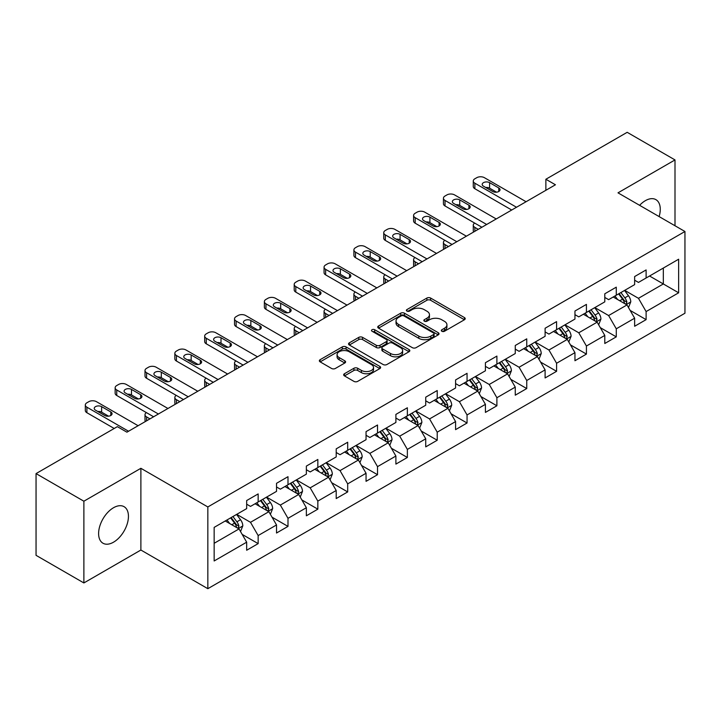 <?xml version="1.0" encoding="UTF-8"?>
<svg xmlns="http://www.w3.org/2000/svg" width="721" height="721" viewBox="0 0 721 721"><rect width="100%" height="100%" fill="white"/><g stroke="black" fill="none" stroke-linecap="round" stroke-linejoin="round"><path stroke-width="1.08" d="M441.856 331.263A1.857 1.072 0 0 0 444.487 331.263L464.441 319.745A2.659 1.532 0 0 0 465.216 318.664A2.659 1.532 0 0 0 464.441 317.573L430.635 298.061A2.659 1.532 0 0 0 426.886 298.061L406.932 309.579A1.857 1.072 0 0 0 406.383 310.336A1.857 1.072 0 0 0 406.932 311.102A1.857 1.072 0 0 0 409.564 311.102L412.142 309.606A8.499 4.903 0 0 1 424.155 309.606L426.976 311.238A8.499 4.903 0 0 1 429.464 314.698A8.499 4.903 0 0 1 426.976 318.168L424.399 319.664A1.857 1.072 0 0 0 423.849 320.421A1.857 1.072 0 0 0 424.399 321.178A1.857 1.072 0 0 0 427.021 321.178L429.608 319.691A8.499 4.903 0 0 1 441.622 319.691L444.442 321.314A8.499 4.903 0 0 1 446.93 324.783A8.499 4.903 0 0 1 444.442 328.253L441.856 329.749A1.857 1.072 0 0 0 441.315 330.506A1.857 1.072 0 0 0 441.856 331.263L441.856 329.749M113.53 542.183A21.098 12.185 120 0 0 127.311 523.59A21.098 12.185 120 0 0 124.075 506.683A21.098 12.185 120 0 0 113.53 507.728A21.098 12.185 120 0 0 99.741 526.321A21.098 12.185 120 0 0 102.977 543.228A21.098 12.185 120 0 0 113.53 542.183M659.12 216.588A21.098 12.185 120 0 0 655.903 199.636A21.098 12.185 120 0 0 645.349 200.681A21.098 12.185 120 0 0 639.608 205.323M344.449 373.73A2.659 1.532 0 0 0 343.674 374.821A2.659 1.532 0 0 0 344.449 375.902L353.93 381.373A2.659 1.532 0 0 0 357.688 381.373L379.841 368.584A2.659 1.532 0 0 0 380.625 367.503A2.659 1.532 0 0 0 379.841 366.412L346.044 346.9A2.659 1.532 0 0 0 342.286 346.9L320.133 359.698A2.659 1.532 0 0 0 319.358 360.779A2.659 1.532 0 0 0 320.133 361.861L331.588 368.476A2.659 1.532 0 0 0 335.337 368.476L344.827 362.996A2.659 1.532 0 0 0 345.602 361.915A2.659 1.532 0 0 0 344.827 360.833L339.14 357.553A7.102 4.101 0 0 1 337.067 354.651A7.102 4.101 0 0 1 341.448 350.866A7.102 4.101 0 0 1 349.189 351.749L371.441 364.601A7.102 4.101 0 0 1 373.523 367.503A7.102 4.101 0 0 1 369.134 371.288A7.102 4.101 0 0 1 361.392 370.396L357.688 368.26A2.659 1.532 0 0 0 353.93 368.26L344.449 373.73L344.449 375.902M140.883 468.299L83.879 501.212L36.05 473.598L36.05 555.332L83.879 582.947L140.883 550.033L207.837 588.687L207.837 506.953L140.883 468.299L140.883 550.033M675 225.754L675 159.927L617.996 192.84L684.95 231.495L207.837 506.953M675 159.927L627.18 132.313L545.869 179.259L545.869 190.299M36.05 473.598L117.352 426.661L126.923 432.176L555.44 184.774L545.869 179.259M412.331 347.657A2.659 1.532 0 0 0 416.089 347.657L438.242 334.868A2.659 1.532 0 0 0 439.017 333.787A2.659 1.532 0 0 0 438.242 332.696L404.445 313.184A2.659 1.532 0 0 0 400.687 313.184L378.534 325.982A2.659 1.532 0 0 0 377.75 327.064A2.659 1.532 0 0 0 378.534 328.145L412.331 347.657M372.793 331.669A1.857 1.072 0 0 1 374.677 331.93L374.677 329.722L409.041 349.559A2.659 1.532 0 0 1 409.825 350.64A2.659 1.532 0 0 1 409.041 351.722L386.889 364.52A2.659 1.532 0 0 1 383.13 364.52L349.334 345.008L349.334 342.835A2.659 1.532 0 0 0 348.549 343.917A2.659 1.532 0 0 0 349.334 345.008M349.334 342.835L358.815 337.365A2.659 1.532 0 0 1 362.573 337.365L376.281 345.278A2.659 1.532 0 0 0 380.03 345.278L386.321 341.646A2.659 1.532 0 0 0 387.105 340.555A2.659 1.532 0 0 0 386.321 339.474L372.054 331.236A1.857 1.072 0 0 1 371.504 330.479A1.857 1.072 0 0 1 372.658 329.488A1.857 1.072 0 0 1 374.677 329.722M207.837 588.687L684.95 313.229L684.95 231.495M242.175 534.396L258.154 543.625L258.154 535.559L276.522 524.96L276.522 533.017L287.994 526.393L287.994 518.327L306.362 507.728L306.362 515.794L317.844 509.161L317.844 501.104L336.202 490.496L336.202 498.562L347.684 491.929L347.684 483.872L366.052 473.264L366.052 481.331L377.525 474.706L377.525 466.64L395.892 456.042L395.892 464.099L407.365 457.475L407.365 449.408L425.732 438.81L425.732 446.867L437.214 440.243L437.214 432.176L455.582 421.578L455.582 429.644L467.055 423.011L467.055 414.954L485.422 404.346L485.422 412.412L496.895 405.788L496.895 397.722L515.263 387.114L515.263 395.18L526.745 388.556L526.745 380.49L545.103 369.891L545.103 377.948L556.585 371.324L556.585 363.258L574.952 352.659L574.952 360.725L586.425 354.092L586.425 346.035L604.793 335.427L604.793 343.493L616.275 336.86L616.275 328.803L634.633 318.195L634.633 326.262L646.115 319.637L646.115 311.571L678.641 292.798L678.641 259.218L663.329 268.059L663.329 283.957L678.641 292.798M258.154 543.625L246.672 550.249L246.672 542.183L214.155 560.965L214.155 527.384L246.672 508.611L246.672 500.545L258.154 493.921L258.154 501.987L276.522 491.38L276.522 483.313L287.994 476.689L287.994 484.755L306.362 474.148L306.362 466.09L317.844 459.457L317.844 467.523L336.202 456.925L336.202 448.859L347.684 442.234L347.684 450.292L366.052 439.693L366.052 431.627L377.525 425.002L377.525 433.06L395.892 422.461L395.892 414.395L407.365 407.771L407.365 415.837L425.732 405.229L425.732 397.172L437.214 390.539L437.214 398.605L455.582 387.997L455.582 379.94L467.055 373.316L467.055 381.373L485.422 370.774L485.422 362.708L496.895 356.084L496.895 364.141L515.263 353.542L515.263 345.476L526.745 338.852L526.745 346.918L545.103 336.31L545.103 328.253L556.585 321.62L556.585 329.686L574.952 319.079L574.952 311.021L586.425 304.388L586.425 312.454L604.793 301.856L604.793 293.789L616.275 287.165L616.275 295.222L634.633 284.624L634.633 276.558L646.115 269.933L646.115 278L678.641 259.218M255.09 503.754L268.87 511.703L250.502 522.31L236.722 514.352M246.672 504.195L250.502 506.403L258.154 501.987M250.502 522.31L258.154 535.559M268.87 511.703L276.522 524.96M284.939 486.522L298.71 494.471L280.343 505.079L266.572 497.12M276.522 486.963L280.343 489.171L287.994 484.755M280.343 505.079L287.994 518.327M298.71 494.471L306.362 507.728M314.78 469.29L328.551 477.248L310.183 487.847L296.412 479.898M306.362 469.732L310.183 471.94L317.844 467.523M310.183 487.847L317.844 501.104M328.551 477.248L336.202 490.496M344.62 452.058L358.4 460.016L340.033 470.615L326.252 462.666M336.202 452.5L340.033 454.708L347.684 450.292M340.033 470.615L347.684 483.872M358.4 460.016L366.052 473.264M374.46 434.835L388.24 442.784L369.873 453.383L356.102 445.434M366.052 435.277L369.873 437.485L377.525 433.06M369.873 453.383L377.525 466.64M388.24 442.784L395.892 456.042M404.31 417.603L418.081 425.552L399.713 436.16L385.942 428.202M395.892 418.045L399.713 420.253L407.365 415.837M399.713 436.16L407.365 449.408M418.081 425.552L425.732 438.81M434.15 400.371L447.921 408.32L429.563 418.928L415.783 410.979M425.732 400.813L429.563 403.021L437.214 398.605M429.563 418.928L437.214 432.176M447.921 408.32L455.582 421.578M463.991 383.139L477.771 391.097L459.403 401.696L445.632 393.747M455.582 383.581L459.403 385.789L467.055 381.373M459.403 401.696L467.055 414.954M477.771 391.097L485.422 404.346M493.84 365.907L507.611 373.866L489.244 384.464L475.472 376.515M485.422 366.358L489.244 368.566L496.895 364.141M489.244 384.464L496.895 397.722M507.611 373.866L515.263 387.114M523.68 348.685L537.451 356.634L519.093 367.241L505.313 359.283M515.263 349.126L519.093 351.334L526.745 346.918M519.093 367.241L526.745 380.49M537.451 356.634L545.103 369.891M553.521 331.453L567.301 339.402L548.933 350.009L535.162 342.051M545.103 331.894L548.933 334.102L556.585 329.686M548.933 350.009L556.585 363.258M567.301 339.402L574.952 352.659M583.37 314.221L597.141 322.179L578.774 332.778L565.003 324.829M574.952 314.662L578.774 316.87L586.425 312.454M578.774 332.778L586.425 346.035M597.141 322.179L604.793 335.427M613.211 296.989L626.982 304.947L608.623 315.546L594.843 307.597M604.793 297.431L608.623 299.648L616.275 295.222M608.623 315.546L616.275 328.803M626.982 304.947L634.633 318.195M649.558 276.008L663.329 283.957L638.464 298.314L624.692 290.365M634.633 280.208L638.464 282.416L646.115 278M638.464 298.314L646.115 311.571M83.879 501.212L83.879 582.947M214.155 543.292L239.021 528.935L225.249 520.977M239.021 528.935L246.672 542.183M630.145 310.409L646.115 319.637M600.296 327.64L616.275 336.86M570.455 344.872L586.425 354.092M540.615 362.104L556.585 371.324M510.765 379.336L526.745 388.556M480.925 396.559L496.895 405.788M451.085 413.791L467.055 423.011M421.235 431.023L437.214 440.243M391.395 448.255L407.365 457.475M361.554 465.478L377.525 474.706M331.705 482.709L347.684 491.929M301.865 499.941L317.844 509.161M272.024 517.173L287.994 526.393M442.604 331.525L444.442 330.461A8.499 4.903 0 0 0 446.93 326.992L446.93 324.783M429.464 314.698L429.464 316.916A8.499 4.903 0 0 1 426.976 320.385L425.138 321.44M464.405 319.764L430.635 300.269A2.659 1.532 0 0 0 426.886 300.269L407.671 311.364M438.206 334.886L404.445 315.392A2.659 1.532 0 0 0 400.687 315.392L378.561 328.163M433.546 334.544A1.857 1.072 0 0 0 434.096 333.787A1.857 1.072 0 0 0 433.546 333.021L403.877 315.897A1.857 1.072 0 0 0 401.255 315.897L398.524 317.465A8.499 4.903 0 0 0 396.036 320.935A8.499 4.903 0 0 0 398.524 324.405L418.811 336.112A8.499 4.903 0 0 0 430.825 336.112L433.546 334.544L433.546 336.752A1.857 1.072 0 0 0 434.096 335.995L434.096 333.787M396.036 320.935L396.036 323.143A8.499 4.903 0 0 0 398.524 326.613L398.524 324.405M433.546 336.752L430.825 338.32A8.499 4.903 0 0 1 418.811 338.32L398.524 326.613M349.37 345.026L358.815 339.573L358.815 337.365M387.105 340.555L387.105 342.772A2.659 1.532 0 0 1 386.321 343.854L380.03 347.486A2.659 1.532 0 0 1 376.281 347.486L362.573 339.573A2.659 1.532 0 0 0 358.815 339.573M374.677 331.93L409.005 351.749M390.503 353.488A7.102 4.101 0 0 0 398.244 354.381A7.102 4.101 0 0 0 402.624 350.586A7.102 4.101 0 0 0 400.543 347.684L392.711 343.16A2.659 1.532 0 0 0 388.952 343.16L382.662 346.792A2.659 1.532 0 0 0 381.887 347.873A2.659 1.532 0 0 0 382.662 348.964L390.503 353.488L390.503 355.696A7.102 4.101 0 0 0 398.244 356.589A7.102 4.101 0 0 0 402.624 352.794L402.624 350.586M381.887 347.873L381.887 350.082A2.659 1.532 0 0 0 382.662 351.172L382.662 348.964M390.503 355.696L382.662 351.172M373.523 367.503L373.523 369.711A7.102 4.101 0 0 1 369.134 373.496A7.102 4.101 0 0 1 361.392 372.613L357.688 370.468A2.659 1.532 0 0 0 353.93 370.468L344.485 375.92M337.067 354.651L337.067 356.859A7.102 4.101 0 0 0 339.14 359.761L339.14 357.553M344.791 363.024L339.14 359.761M379.805 368.602L346.044 349.108A2.659 1.532 0 0 0 342.286 349.108L320.169 361.879M628.496 307.561L630.776 301.829A7.165 4.137 -120 0 0 628.487 295.727L624.539 290.455M617.654 299.557L614.968 295.98M478.248 229.341L474.86 227.385L474.86 231.297M473.724 231.955A5.407 3.127 180 0 1 473.273 230.702L473.273 225.177A5.407 3.127 0 0 0 474.86 227.385M625.873 304.307L626.9 302.135A7.165 4.137 -120 0 0 624.846 297.827L620.898 292.555M619.105 293.591L623.485 299.44A3.65 2.109 60 0 1 624.152 300.549L626.9 302.135M618.609 293.88L622.556 299.152A7.165 4.137 60 0 1 624.602 303.46M474.679 223.086A5.407 3.127 0 0 0 473.273 225.177M516.506 207.251L474.86 183.206A5.407 3.127 -0 0 1 473.273 180.998A5.407 3.127 -0 0 1 474.86 178.79L476.77 177.69A5.407 3.127 -0 0 1 484.422 177.69L526.069 201.727M473.273 180.998L473.273 186.523A5.407 3.127 180 0 0 474.86 188.731L511.721 210.018M483.467 186.189A4.326 2.496 180 0 1 482.205 184.423A4.326 2.496 180 0 1 484.873 182.116A4.326 2.496 180 0 1 489.595 182.656L498.77 187.956A4.326 2.496 180 0 1 500.041 189.722A4.326 2.496 180 0 1 497.373 192.038A4.326 2.496 180 0 1 492.65 191.489L483.467 186.189M485.72 187.487A4.326 2.496 180 0 1 489.595 188.181L496.526 192.183M598.655 324.792L600.926 319.061A7.165 4.137 -120 0 0 598.637 312.959L594.69 307.687M587.813 316.789L585.128 313.202M448.399 246.573L445.019 244.617L445.019 248.529M443.884 249.178A5.407 3.127 180 0 1 443.433 247.934L443.433 242.409A5.407 3.127 0 0 0 445.019 244.617M596.033 321.53L597.06 319.367A7.165 4.137 -120 0 0 595.005 315.05L591.058 309.787M589.264 310.823L593.644 316.663A3.65 2.109 60 0 1 594.302 317.772L597.06 319.367M588.76 311.111L592.707 316.375A7.165 4.137 60 0 1 594.762 320.692M444.83 240.309A5.407 3.127 0 0 0 443.433 242.409M568.806 342.024L571.086 336.292A7.165 4.137 -120 0 0 568.797 330.182L564.849 324.91M557.964 334.012L555.287 330.434M418.559 263.805L415.179 261.849L415.179 265.761M414.043 266.41A5.407 3.127 180 0 1 413.593 265.166L413.593 259.641A5.407 3.127 0 0 0 415.179 261.849M566.192 338.762L567.211 336.599A7.165 4.137 -120 0 0 565.165 332.282L561.217 327.01M559.415 328.046L563.795 333.895A3.65 2.109 60 0 1 564.462 335.004L567.211 336.599M558.919 328.334L562.867 333.607A7.165 4.137 60 0 1 564.922 337.924M414.99 257.541A5.407 3.127 0 0 0 413.593 259.641M486.666 224.483L445.019 200.438A5.407 3.127 -0 0 1 443.433 198.23A5.407 3.127 -0 0 1 445.019 196.022L446.93 194.913A5.407 3.127 -0 0 1 454.581 194.913L496.228 218.959M443.433 198.23L443.433 203.755A5.407 3.127 180 0 0 445.019 205.963L481.88 227.241M453.626 203.421A4.326 2.496 180 0 1 452.355 201.655A4.326 2.496 180 0 1 455.032 199.347A4.326 2.496 180 0 1 459.746 199.888L468.929 205.188A4.326 2.496 180 0 1 470.2 206.954A4.326 2.496 180 0 1 467.523 209.261A4.326 2.496 180 0 1 462.81 208.72L453.626 203.421M455.879 204.719A4.326 2.496 180 0 1 459.746 205.413L466.676 209.414M456.817 241.715L415.179 217.67A5.407 3.127 -0 0 1 413.593 215.462A5.407 3.127 -0 0 1 415.179 213.254L417.089 212.145A5.407 3.127 -0 0 1 424.741 212.145L466.388 236.191M413.593 215.462L413.593 220.986A5.407 3.127 180 0 0 415.179 223.195L452.04 244.473M423.786 220.653A4.326 2.496 180 0 1 422.515 218.887A4.326 2.496 180 0 1 425.192 216.57A4.326 2.496 180 0 1 429.905 217.12L439.089 222.419A4.326 2.496 180 0 1 440.351 224.186A4.326 2.496 180 0 1 437.683 226.493A4.326 2.496 180 0 1 432.97 225.952L423.786 220.653M426.039 221.951A4.326 2.496 180 0 1 429.905 222.636L436.836 226.637M538.966 359.256L541.246 353.515A7.165 4.137 -120 0 0 538.957 347.414L535.009 342.142M528.123 351.244L525.438 347.666M388.718 281.037L385.329 279.081L385.329 282.983M384.194 283.641A5.407 3.127 180 0 1 383.743 282.389L383.743 276.873A5.407 3.127 0 0 0 385.329 279.081M536.343 355.994L537.37 353.822A7.165 4.137 -120 0 0 535.315 349.514L531.368 344.241M529.575 345.278L533.955 351.127A3.65 2.109 60 0 1 534.622 352.236L537.37 353.822M529.079 345.566L533.026 350.839A7.165 4.137 60 0 1 535.072 355.147M385.149 274.773A5.407 3.127 0 0 0 383.743 276.873M509.125 376.479L511.396 370.747A7.165 4.137 -120 0 0 509.107 364.646L505.16 359.373M498.283 368.476L495.597 364.898M358.869 298.26L355.489 296.304L355.489 300.215M354.353 300.873A5.407 3.127 180 0 1 353.903 299.621L353.903 294.096A5.407 3.127 0 0 0 355.489 296.304M506.502 373.226L507.53 371.054A7.165 4.137 -120 0 0 505.475 366.746L501.528 361.473M499.734 362.51L504.114 368.359A3.65 2.109 60 0 1 504.772 369.467L507.53 371.054M499.229 362.798L503.177 368.07A7.165 4.137 60 0 1 505.232 372.378M355.3 292.005A5.407 3.127 0 0 0 353.903 294.096M479.276 393.711L481.556 387.979A7.165 4.137 -120 0 0 479.267 381.878L475.319 376.605M468.434 385.708L465.757 382.13M329.028 315.492L325.649 313.536L325.649 317.447M324.513 318.105A5.407 3.127 180 0 1 324.062 316.852L324.062 311.328A5.407 3.127 0 0 0 325.649 313.536M476.662 390.458L477.69 388.286A7.165 4.137 -120 0 0 475.635 383.969L471.687 378.705M469.885 379.742L474.265 385.582A3.65 2.109 60 0 1 474.932 386.699L477.69 388.286M469.389 380.03L473.337 385.302A7.165 4.137 60 0 1 475.391 389.61M325.459 309.237A5.407 3.127 0 0 0 324.062 311.328M426.976 258.947L385.329 234.902A5.407 3.127 -0 0 1 383.743 232.694A5.407 3.127 -0 0 1 385.329 230.477L387.24 229.377A5.407 3.127 -0 0 1 394.901 229.377L436.538 253.422M383.743 232.694L383.743 238.209A5.407 3.127 180 0 0 385.329 240.417L422.191 261.705M393.936 237.885A4.326 2.496 180 0 1 392.675 236.109A4.326 2.496 180 0 1 395.342 233.802A4.326 2.496 180 0 1 400.065 234.343L409.24 239.651A4.326 2.496 180 0 1 410.51 241.418A4.326 2.496 180 0 1 407.843 243.725A4.326 2.496 180 0 1 403.12 243.184L393.936 237.885M396.19 239.183A4.326 2.496 180 0 1 400.065 239.868L406.995 243.869M397.136 276.17L355.489 252.125A5.407 3.127 -0 0 1 353.903 249.917A5.407 3.127 -0 0 1 355.489 247.709L357.4 246.609A5.407 3.127 -0 0 1 365.051 246.609L406.698 270.654M353.903 249.917L353.903 255.441A5.407 3.127 180 0 0 355.489 257.649L392.35 278.937M364.096 255.108A4.326 2.496 180 0 1 362.825 253.341A4.326 2.496 180 0 1 365.502 251.034A4.326 2.496 180 0 1 370.215 251.575L379.399 256.874A4.326 2.496 180 0 1 380.67 258.641A4.326 2.496 180 0 1 377.993 260.957A4.326 2.496 180 0 1 373.28 260.416L364.096 255.108M366.349 256.415A4.326 2.496 180 0 1 370.215 257.1L377.146 261.101M367.295 293.402L325.649 269.357A5.407 3.127 -0 0 1 324.062 267.149A5.407 3.127 -0 0 1 325.649 264.94L327.559 263.832A5.407 3.127 -0 0 1 335.211 263.832L376.858 287.877M324.062 267.149L324.062 272.673A5.407 3.127 180 0 0 325.649 274.881L362.51 296.16M334.256 272.34A4.326 2.496 180 0 1 332.985 270.573A4.326 2.496 180 0 1 335.662 268.266A4.326 2.496 180 0 1 340.375 268.807L349.559 274.106A4.326 2.496 180 0 1 350.83 275.873A4.326 2.496 180 0 1 348.153 278.18A4.326 2.496 180 0 1 343.439 277.639L334.256 272.34M336.509 273.638A4.326 2.496 180 0 1 340.375 274.331L347.306 278.333M337.446 310.634L295.799 286.588A5.407 3.127 -0 0 1 294.213 284.38A5.407 3.127 -0 0 1 295.799 282.172L297.71 281.064A5.407 3.127 -0 0 1 305.371 281.064L347.017 305.109M294.213 284.38L294.213 289.905A5.407 3.127 180 0 0 295.799 292.113L332.669 313.392M304.406 289.572A4.326 2.496 180 0 1 303.144 287.805A4.326 2.496 180 0 1 305.812 285.498A4.326 2.496 180 0 1 310.535 286.039L319.718 291.338A4.326 2.496 180 0 1 320.98 293.105A4.326 2.496 180 0 1 318.312 295.412A4.326 2.496 180 0 1 313.59 294.871L304.406 289.572M306.659 290.869A4.326 2.496 180 0 1 310.535 291.554L317.465 295.556M307.606 327.866L265.959 303.82A5.407 3.127 -0 0 1 264.373 301.612A5.407 3.127 -0 0 1 265.959 299.404L267.87 298.296A5.407 3.127 -0 0 1 275.521 298.296L317.168 322.341M264.373 301.612L264.373 307.128A5.407 3.127 180 0 0 265.959 309.336L302.82 330.624M274.566 306.804A4.326 2.496 180 0 1 273.295 305.037A4.326 2.496 180 0 1 275.972 302.721A4.326 2.496 180 0 1 280.685 303.262L289.869 308.57A4.326 2.496 180 0 1 291.14 310.336A4.326 2.496 180 0 1 288.463 312.644A4.326 2.496 180 0 1 283.75 312.103L274.566 306.804M276.819 308.101A4.326 2.496 180 0 1 280.685 308.786L287.616 312.788M277.765 345.089L236.118 321.043A5.407 3.127 -0 0 1 234.532 318.835A5.407 3.127 -0 0 1 236.118 316.627L238.029 315.528A5.407 3.127 -0 0 1 245.681 315.528L287.328 339.573M234.532 318.835L234.532 324.36A5.407 3.127 180 0 0 236.118 326.568L272.98 347.855M244.725 324.026A4.326 2.496 180 0 1 243.455 322.26A4.326 2.496 180 0 1 246.131 319.953A4.326 2.496 180 0 1 250.845 320.494L260.029 325.793A4.326 2.496 180 0 1 261.299 327.568A4.326 2.496 180 0 1 258.623 329.876A4.326 2.496 180 0 1 253.909 329.335L244.725 324.026M246.979 325.333A4.326 2.496 180 0 1 250.845 326.018L257.776 330.02M247.916 362.321L206.269 338.275A5.407 3.127 -0 0 1 204.683 336.067A5.407 3.127 -0 0 1 206.269 333.859L208.189 332.76A5.407 3.127 -0 0 1 215.84 332.76L257.487 356.796M204.683 336.067L204.683 341.592A5.407 3.127 180 0 0 206.269 343.8L243.139 365.087M214.876 341.258A4.326 2.496 180 0 1 213.614 339.492A4.326 2.496 180 0 1 216.282 337.185A4.326 2.496 180 0 1 221.005 337.725L230.188 343.025A4.326 2.496 180 0 1 231.45 344.791A4.326 2.496 180 0 1 228.782 347.098A4.326 2.496 180 0 1 224.06 346.558L214.876 341.258M217.129 342.556A4.326 2.496 180 0 1 221.005 343.25L227.935 347.252M218.075 379.552L176.429 355.507A5.407 3.127 -0 0 1 174.843 353.299A5.407 3.127 -0 0 1 176.429 351.091L178.339 349.982A5.407 3.127 -0 0 1 185.991 349.982L227.638 374.028M174.843 353.299L174.843 358.824A5.407 3.127 180 0 0 176.429 361.032L213.29 382.31M185.036 358.49A4.326 2.496 180 0 1 183.765 356.724A4.326 2.496 180 0 1 186.442 354.417A4.326 2.496 180 0 1 191.155 354.957L200.339 360.257A4.326 2.496 180 0 1 201.61 362.023A4.326 2.496 180 0 1 198.933 364.33A4.326 2.496 180 0 1 194.219 363.79L185.036 358.49M187.289 359.788A4.326 2.496 180 0 1 191.155 360.482L198.086 364.475M188.235 396.784L146.588 372.739A5.407 3.127 -0 0 1 145.002 370.531A5.407 3.127 -0 0 1 146.588 368.323L148.499 367.214A5.407 3.127 -0 0 1 156.151 367.214L197.797 391.26M145.002 370.531L145.002 376.047A5.407 3.127 180 0 0 146.588 378.264L183.449 399.542M155.195 375.722A4.326 2.496 180 0 1 153.924 373.956A4.326 2.496 180 0 1 156.601 371.639A4.326 2.496 180 0 1 161.315 372.189L170.498 377.489A4.326 2.496 180 0 1 171.769 379.255A4.326 2.496 180 0 1 169.093 381.562A4.326 2.496 180 0 1 164.379 381.021L155.195 375.722M157.448 377.02A4.326 2.496 180 0 1 161.315 377.705L168.245 381.706M449.435 410.943L451.716 405.211A7.165 4.137 -120 0 0 449.426 399.101L445.479 393.837M438.593 402.94L435.908 399.353M299.188 332.723L295.799 330.768L295.799 334.679M294.673 335.328A5.407 3.127 180 0 1 294.213 334.084L294.213 328.56A5.407 3.127 0 0 0 295.799 330.768M446.813 407.68L447.84 405.517A7.165 4.137 -120 0 0 445.794 401.2L441.838 395.928M440.044 396.965L444.424 402.814A3.65 2.109 60 0 1 445.091 403.922L447.84 405.517M439.549 397.253L443.496 402.525A7.165 4.137 60 0 1 445.542 406.842M295.619 326.46A5.407 3.127 0 0 0 294.213 328.56M419.595 428.175L421.866 422.443A7.165 4.137 -120 0 0 419.577 416.332L415.629 411.06M408.753 420.163L406.067 416.585M269.348 349.955L265.959 348L265.959 351.902M264.823 352.56A5.407 3.127 180 0 1 264.373 351.307L264.373 345.792A5.407 3.127 0 0 0 265.959 348M416.972 424.912L418 422.74A7.165 4.137 -120 0 0 415.945 418.432L411.997 413.16M410.204 414.196L414.584 420.046A3.65 2.109 60 0 1 415.242 421.154L418 422.74M409.699 414.485L413.647 419.757A7.165 4.137 60 0 1 415.702 424.074M265.77 343.692A5.407 3.127 0 0 0 264.373 345.792M389.755 445.398L392.026 439.666A7.165 4.137 -120 0 0 389.737 433.564L385.789 428.292M378.904 437.395L376.227 433.817M239.498 367.178L236.118 365.232L236.118 369.134M234.983 369.792A5.407 3.127 180 0 1 234.532 368.539L234.532 363.014A5.407 3.127 0 0 0 236.118 365.232M387.132 442.144L388.159 439.972A7.165 4.137 -120 0 0 386.105 435.664L382.157 430.392M380.355 431.428L384.735 437.277A3.65 2.109 60 0 1 385.402 438.386L388.159 439.972M379.859 431.717L383.806 436.989A7.165 4.137 60 0 1 385.861 441.297M235.929 360.924A5.407 3.127 0 0 0 234.532 363.014M359.905 462.63L362.185 456.898A7.165 4.137 -120 0 0 359.896 450.796L355.949 445.524M349.063 454.627L346.377 451.049M209.658 384.41L206.269 382.454L206.269 386.366M205.143 387.024A5.407 3.127 180 0 1 204.683 385.771L204.683 380.246A5.407 3.127 0 0 0 206.269 382.454M357.283 459.376L358.31 457.204A7.165 4.137 -120 0 0 356.264 452.896L352.308 447.624M350.514 448.66L354.894 454.509A3.65 2.109 60 0 1 355.561 455.618L358.31 457.204M350.018 448.949L353.966 454.221A7.165 4.137 60 0 1 356.021 458.529M206.089 378.155A5.407 3.127 0 0 0 204.683 380.246M330.065 479.862L332.336 474.13A7.165 4.137 -120 0 0 330.056 468.019L326.099 462.756M319.223 471.858L316.537 468.271M179.817 401.642L176.429 399.686L176.429 403.598M175.293 404.247A5.407 3.127 180 0 1 174.843 403.003L174.843 397.478A5.407 3.127 0 0 0 176.429 399.686M327.442 476.599L328.47 474.436A7.165 4.137 -120 0 0 326.415 470.119L322.467 464.856M320.674 465.892L325.054 471.732A3.65 2.109 60 0 1 325.712 472.841L328.47 474.436M320.169 466.181L324.126 471.444A7.165 4.137 60 0 1 326.171 475.761M176.239 395.378A5.407 3.127 0 0 0 174.843 397.478M300.224 497.093L302.496 491.362A7.165 4.137 -120 0 0 300.206 485.251L296.259 479.979M289.373 489.081L286.697 485.503M149.968 418.874L146.588 416.918L146.588 420.83M145.453 421.479A5.407 3.127 180 0 1 145.002 420.235L145.002 414.71A5.407 3.127 0 0 0 146.588 416.918M297.602 493.831L298.629 491.668A7.165 4.137 -120 0 0 296.574 487.351L292.627 482.079M290.833 483.115L295.213 488.964A3.65 2.109 60 0 1 295.871 490.073L298.629 491.668M290.329 483.403L294.276 488.676A7.165 4.137 60 0 1 296.331 492.993M146.399 412.61A5.407 3.127 0 0 0 145.002 414.71M270.375 514.325L272.655 508.584A7.165 4.137 -120 0 0 270.366 502.483L266.419 497.211M259.533 506.313L256.847 502.735M267.752 511.063L268.78 508.891A7.165 4.137 -120 0 0 266.734 504.583L262.777 499.311M260.984 500.347L265.364 506.196A3.65 2.109 60 0 1 266.031 507.305L268.78 508.891M260.488 500.635L264.436 505.908A7.165 4.137 60 0 1 266.491 510.216M158.386 414.007L116.739 389.971A5.407 3.127 -0 0 1 115.153 387.754A5.407 3.127 -0 0 1 116.739 385.546L118.659 384.446A5.407 3.127 -0 0 1 126.31 384.446L167.957 408.492M115.153 387.754L115.153 393.278A5.407 3.127 180 0 0 116.739 395.487L153.609 416.774M125.346 392.945A4.326 2.496 180 0 1 124.084 391.179A4.326 2.496 180 0 1 126.752 388.871A4.326 2.496 180 0 1 131.474 389.412L140.658 394.72A4.326 2.496 180 0 1 141.92 396.487A4.326 2.496 180 0 1 139.252 398.794A4.326 2.496 180 0 1 134.53 398.253L125.346 392.945M127.599 394.252A4.326 2.496 180 0 1 131.474 394.937L138.405 398.938M240.535 531.548L242.806 525.816A7.165 4.137 -120 0 0 240.526 519.715L236.569 514.443M229.693 523.545L227.007 519.967M237.912 528.295L238.939 526.123A7.165 4.137 -120 0 0 236.885 521.815L232.937 516.542M231.144 517.579L235.524 523.428A3.65 2.109 60 0 1 236.191 524.537L238.939 526.123M230.639 517.867L234.595 523.14A7.165 4.137 60 0 1 236.641 527.448M128.545 431.239L86.899 407.194A5.407 3.127 -0 0 1 85.312 404.986A5.407 3.127 -0 0 1 86.899 402.778L88.809 401.678A5.407 3.127 -0 0 1 96.461 401.678L138.108 425.723M85.312 404.986L85.312 410.51A5.407 3.127 180 0 0 86.899 412.718L114.197 428.481M95.505 410.177A4.326 2.496 180 0 1 94.235 408.41A4.326 2.496 180 0 1 96.911 406.103A4.326 2.496 180 0 1 101.625 406.644L110.809 411.943A4.326 2.496 180 0 1 112.079 413.71A4.326 2.496 180 0 1 109.403 416.026A4.326 2.496 180 0 1 104.689 415.476L95.505 410.177M97.759 411.484A4.326 2.496 180 0 1 101.625 412.169L108.556 416.17M444.442 330.461L444.442 328.253M424.399 321.178L424.399 319.664M426.976 320.385L426.976 318.168M406.932 311.102L406.932 309.579M426.886 300.269L426.886 298.061M430.635 300.269L430.635 298.061M464.441 319.745L464.441 317.573M378.534 328.145L378.534 325.982M400.687 315.392L400.687 313.184M404.445 315.392L404.445 313.184M438.242 334.868L438.242 332.696M418.811 338.32L418.811 336.112M430.825 338.32L430.825 336.112M362.573 339.573L362.573 337.365M376.281 347.486L376.281 345.278M380.03 347.486L380.03 345.278M386.321 343.854L386.321 341.646M409.041 351.722L409.041 349.559M353.93 370.468L353.93 368.26M357.688 370.468L357.688 368.26M361.392 372.613L361.392 370.396M344.827 362.996L344.827 360.833M320.133 361.861L320.133 359.698M342.286 349.108L342.286 346.9M346.044 349.108L346.044 346.9M379.841 368.584L379.841 366.412M626.279 304.532L630.722 301.973M624.846 297.827L628.487 295.727M619.754 300.765L622.556 299.152M474.86 188.731L474.86 183.206M489.595 182.656L489.595 188.181M498.77 187.956L498.77 191.489M596.438 321.764L600.881 319.196M595.005 315.05L598.637 312.959M589.904 317.997L592.707 316.375M566.589 338.996L571.041 336.428M565.165 332.282L568.797 330.182M560.064 335.229L562.867 333.607M445.019 205.963L445.019 200.438M459.746 199.888L459.746 205.413M468.929 205.188L468.929 208.72M415.179 223.195L415.179 217.67M429.905 217.12L429.905 222.636M439.089 222.419L439.089 225.952M536.748 356.228L541.192 353.66M535.315 349.514L538.957 347.414M530.223 352.461L533.026 350.839M506.908 373.46L511.351 370.891M505.475 366.746L509.107 364.646M500.374 369.684L503.177 368.07M477.059 390.683L481.511 388.114M475.635 383.969L479.267 381.878M470.534 386.916L473.337 385.302M385.329 240.417L385.329 234.902M400.065 234.343L400.065 239.868M409.24 239.651L409.24 243.184M355.489 257.649L355.489 252.125M370.215 251.575L370.215 257.1M379.399 256.874L379.399 260.416M325.649 274.881L325.649 269.357M340.375 268.807L340.375 274.331M349.559 274.106L349.559 277.639M295.799 292.113L295.799 286.588M310.535 286.039L310.535 291.554M319.718 291.338L319.718 294.871M265.959 309.336L265.959 303.82M280.685 303.262L280.685 308.786M289.869 308.57L289.869 312.103M236.118 326.568L236.118 321.043M250.845 320.494L250.845 326.018M260.029 325.793L260.029 329.335M206.269 343.8L206.269 338.275M221.005 337.725L221.005 343.25M230.188 343.025L230.188 346.558M176.429 361.032L176.429 355.507M191.155 354.957L191.155 360.482M200.339 360.257L200.339 363.79M146.588 378.264L146.588 372.739M161.315 372.189L161.315 377.705M170.498 377.489L170.498 381.021M447.218 407.915L451.661 405.346M445.794 401.2L449.426 399.101M440.693 404.148L443.496 402.525M417.378 425.147L421.821 422.578M415.945 418.432L419.577 416.332M410.844 421.379L413.647 419.757M387.528 442.379L391.981 439.81M386.105 435.664L389.737 433.564M381.003 438.602L383.806 436.989M357.688 459.601L362.131 457.033M356.264 452.896L359.896 450.796M351.163 455.834L353.966 454.221M327.848 476.833L332.291 474.265M326.415 470.119L330.056 468.019M321.314 473.066L324.126 471.444M297.998 494.065L302.45 491.497M296.574 487.351L300.206 485.251M291.473 490.298L294.276 488.676M268.158 511.297L272.61 508.729M266.734 504.583L270.366 502.483M261.633 507.53L264.436 505.908M116.739 395.487L116.739 389.971M131.474 389.412L131.474 394.937M140.658 394.72L140.658 398.253M238.318 528.52L242.761 525.96M236.885 521.815L240.526 519.715M231.783 524.753L234.595 523.14M86.899 412.718L86.899 407.194M101.625 406.644L101.625 412.169M110.809 411.943L110.809 415.476"/></g></svg>
